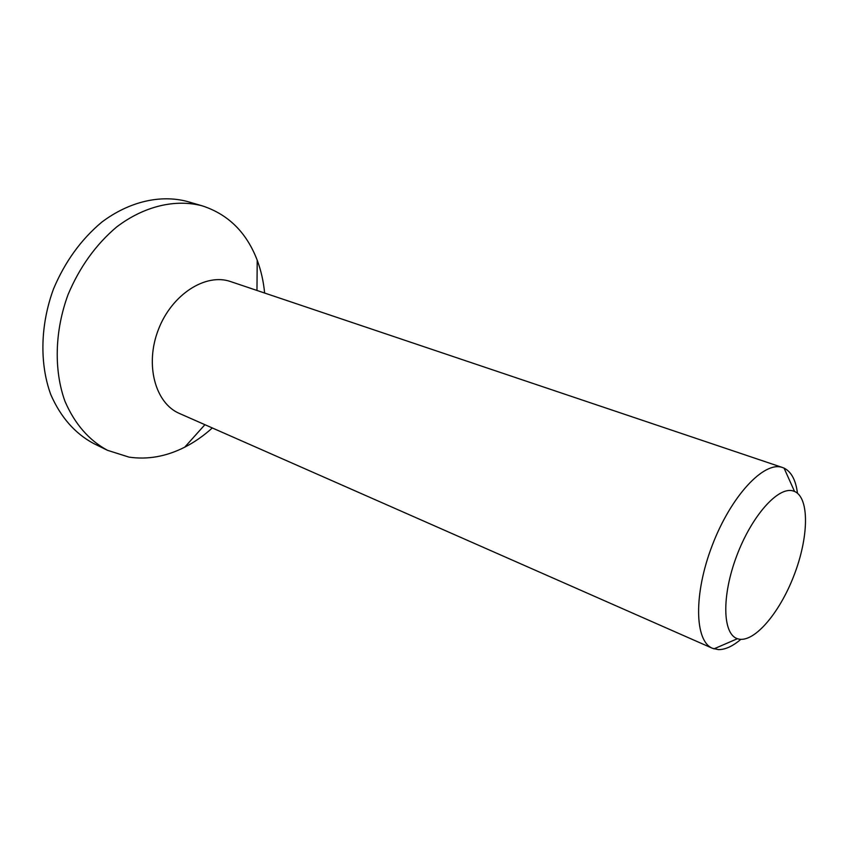 <?xml version="1.0" encoding="UTF-8"?>
<svg xmlns="http://www.w3.org/2000/svg" width="848" height="848" viewBox="0 0 848 848"><rect width="100%" height="100%" fill="white"/><g stroke="black" fill="none" stroke-linecap="round" stroke-linejoin="round"><path stroke-width="1.27" d="M793.028 490.918L794.534 491.437C809.766 497.935 808.738 537.749 793.823 575.877C779.132 614.09 753.056 644.183 737.421 638.703C722.56 634.103 721.521 596.049 736.658 556.034C751.604 515.955 778.135 486.275 793.028 490.918M797.48 493.239C795.784 480.085 791.311 471.711 784.061 468.117L782.185 467.407C763.878 461.058 731.114 496.006 712.405 544.957C693.463 593.823 694.512 641.215 712.511 648.317L718.521 649.621C725.294 649.653 732.725 646.229 740.813 639.371M782.619 467.545L230.677 281.6C205.852 272.749 171.932 294.214 158.438 329.459C144.637 364.587 155.216 403.309 179.511 413.506L712.511 648.317M264.618 293.037C263.527 281.462 261.057 270.533 257.22 260.241C246.598 232.49 228.292 214.364 202.301 205.863L187.323 201.495C160.643 194.404 129.341 201.368 101.686 222.218C81.048 239.528 65.01 261.725 53.572 288.786C40.248 324.858 39.485 363.813 50.795 394.617C60.643 417.11 74.868 433.381 93.492 443.44L107.495 450.309L129.023 457.125C147.743 459.839 166.303 456.521 184.726 447.182C194.489 442.179 203.69 435.766 212.297 427.954M202.301 205.863C175.653 198.792 144.308 205.916 116.547 227.052C95.835 244.606 79.691 267.067 68.126 294.436C54.654 330.9 53.753 370.237 64.957 401.263C74.73 423.915 88.913 440.26 107.495 450.309M794.534 491.437L784.061 468.117M737.421 638.703L713.952 648.868M256.965 290.461L257.22 260.241M204.909 424.7L184.726 447.182"/></g></svg>

